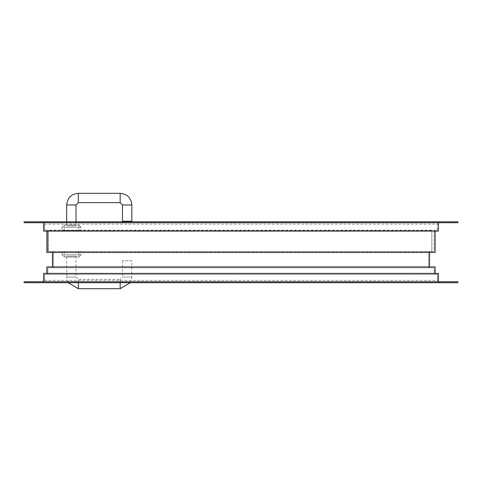 <?xml version="1.0" encoding="UTF-8"?>
<svg xmlns="http://www.w3.org/2000/svg" width="482" height="482" viewBox="0 0 482 482"><rect width="100%" height="100%" fill="white"/><g stroke="black" fill="none" stroke-linecap="round" stroke-linejoin="round"><path stroke-width="0.36" stroke-dasharray="2.41 1.81" d="M48.278 230.541L48.278 251.459L431.86 251.459L48.278 251.459L48.278 230.541L431.86 230.541L48.278 230.541M431.86 230.541L431.86 251.459L431.86 230.541M42.235 221.798L44.555 224.124L42.235 221.798L24.1 221.798L439.765 221.798L437.445 224.124L439.765 221.798L457.9 221.798L439.765 221.798L437.445 224.124L44.555 224.124L42.235 221.798L24.1 221.798L24.1 222.726L457.9 222.726L438.373 222.726L457.9 222.726L457.9 221.798L439.765 221.798M43.627 222.726L43.627 231.095L46.881 231.095L43.627 231.095L46.881 231.095L46.881 252.484L52.46 252.484L46.881 252.484L52.46 252.484L52.46 266.895L46.881 266.895L52.46 266.895L46.881 266.895L46.881 273.408L43.627 273.408L46.881 273.408L43.627 273.408L43.627 281.777L24.1 281.777L43.627 281.777L24.1 281.777L24.1 282.705L42.235 282.705L44.555 280.379L44.555 274.336L47.814 274.336L47.814 267.829L53.394 267.829L53.394 251.556L47.814 251.556L47.814 230.167L44.555 230.167L44.555 224.124L44.555 230.167L437.445 230.167L437.445 224.124M43.627 281.777L457.9 281.777L457.9 282.705L439.765 282.705L437.445 280.379L437.445 274.336L44.555 274.336L44.555 280.379L42.235 282.705L44.555 280.379L44.555 274.336L47.814 274.336L47.814 267.829L53.394 267.829L53.394 251.556L47.814 251.556L47.814 230.167L44.555 230.167L44.555 224.124M53.394 282.705L439.765 282.705L437.445 280.379L437.445 274.336L434.186 274.336L434.186 267.829L428.606 267.829L428.606 251.556L434.186 251.556L434.186 230.167L437.445 230.167M438.373 222.726L438.373 231.095L46.881 231.095M435.119 231.095L435.119 252.484L52.46 252.484M52.46 266.895L435.119 266.895L429.54 266.895L435.119 266.895L435.119 273.408L438.373 273.408L435.119 273.408L438.373 273.408L438.373 281.777L457.9 281.777L438.373 281.777M24.1 282.705L42.235 282.705M44.555 274.336L434.186 274.336L434.186 267.829L428.606 267.829L428.606 251.556L434.186 251.556L434.186 230.167L44.555 230.167M47.814 274.336L47.814 267.829L434.186 267.829L428.606 267.829L428.606 251.556L434.186 251.556L434.186 230.167M47.814 267.829L428.606 267.829M53.394 267.829L53.394 251.556L428.606 251.556M53.394 251.556L434.186 251.556M47.814 251.556L47.814 230.167M46.881 273.408L435.119 273.408M44.555 280.379L437.445 280.379L437.445 274.336L434.186 274.336L434.186 267.829M428.606 282.705L457.9 282.705L439.765 282.705L437.445 280.379M457.9 282.705L439.765 282.705M437.445 274.336L434.186 274.336M429.54 266.895L429.54 252.484M122.476 221.238L131.821 221.238M66.679 221.798L66.679 225.889L76.023 225.889L66.679 225.889M66.588 224.961L76.12 224.961L66.588 224.961L66.588 225.889L76.12 225.889L66.588 225.889M64.317 227.281L64.317 224.961L61.991 227.281L64.317 227.281L61.991 227.281L64.317 224.961L64.317 230.541L61.991 230.541L61.991 227.281L61.991 230.541L81.054 230.541L64.317 230.541L64.317 227.281L81.054 227.281L78.735 224.961L78.735 227.281L78.735 224.961L81.054 227.281L81.054 230.541L81.054 227.281L64.317 227.281M64.317 224.961L78.735 224.961L64.317 224.961M131.821 260.762L122.476 260.762L131.821 260.762L131.821 277.036L122.476 277.036L120.175 279.337L120.175 288.682M78.325 282.705L78.325 279.337L76.023 277.036L66.679 277.036L66.679 256.111L76.023 256.111L66.679 256.111M66.588 257.039L76.12 257.039L66.588 257.039L66.588 256.111L76.12 256.111L66.588 256.111M64.317 254.719L64.317 257.039L61.991 254.719L64.317 254.719L61.991 254.719L64.317 257.039L64.317 251.459L61.991 251.459L61.991 254.719L61.991 251.459L81.054 251.459L64.317 251.459L64.317 254.719L81.054 254.719L78.735 257.039L78.735 254.719L78.735 257.039L81.054 254.719L81.054 251.459L81.054 254.719L64.317 254.719M64.317 257.039L78.735 257.039L64.317 257.039M122.476 204.964L131.821 204.964M120.175 202.663L120.175 193.318M78.325 202.663L78.325 193.318M76.023 204.964L66.679 204.964M78.735 230.541L78.735 227.281L78.735 230.541M122.476 260.762L122.476 277.036L131.821 277.036L130.345 282.705M120.175 282.705L120.175 279.337L78.325 279.337L78.325 288.682M68.155 282.705L66.679 277.036L76.023 277.036L76.023 256.111M78.735 251.459L78.735 254.719L78.735 251.459M76.023 221.798L76.023 225.889M76.12 224.961L76.12 225.889M76.12 257.039L76.12 256.111"/><path stroke-width="0.72" d="M457.9 222.726L24.1 222.726L24.1 221.798L457.9 221.798L457.9 222.726L457.9 221.798M43.627 231.095L43.627 222.726L43.627 231.095L438.373 231.095L438.373 222.726L438.373 231.095M46.881 252.484L46.881 231.095L46.881 252.484L435.119 252.484L435.119 231.095L435.119 252.484M52.46 266.895L52.46 252.484L52.46 266.895M46.881 266.895L46.881 273.408L46.881 266.895L435.119 266.895L435.119 273.408L435.119 266.895M43.627 273.408L43.627 281.777L43.627 273.408L438.373 273.408L438.373 281.777L438.373 273.408M24.1 281.777L24.1 282.705L457.9 282.705L457.9 281.777L457.9 282.705L24.1 282.705L24.1 281.777L457.9 281.777M429.54 266.895L429.54 252.484L429.54 266.895M24.1 222.726L24.1 221.798M122.476 204.964L131.821 204.964L131.821 221.238L122.476 221.238L122.476 204.964L120.175 202.663L78.325 202.663L76.023 204.964L76.023 221.798M131.821 204.964C131.194 197.963 127.314 194.077 120.175 193.318L78.325 193.318L78.325 202.663M78.325 193.318C71.318 193.939 67.438 197.825 66.679 204.964L66.679 221.798M130.345 282.705L120.175 288.682L78.325 288.682L78.325 282.705M120.175 193.318L120.175 202.663M66.679 204.964L76.023 204.964M120.175 288.682L120.175 282.705M78.325 288.682L68.155 282.705"/></g></svg>

